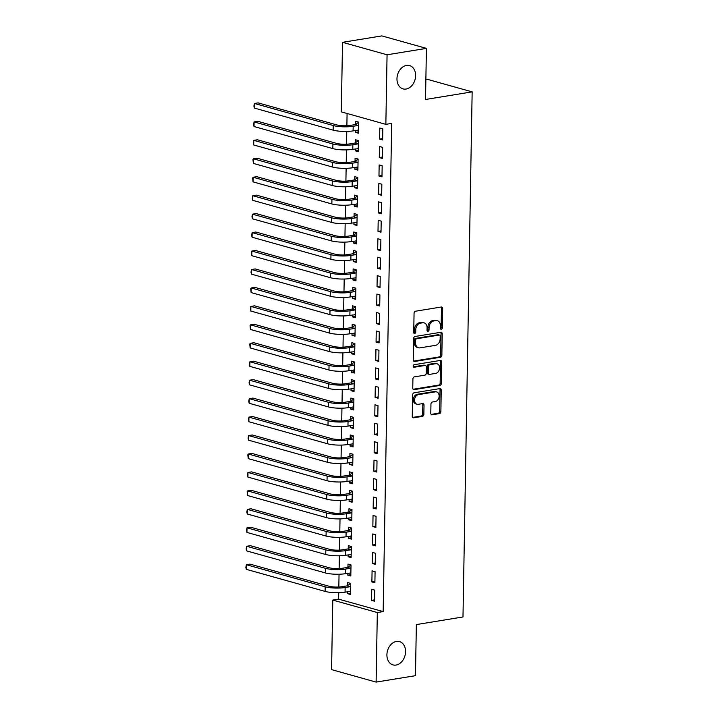 <?xml version="1.0" encoding="UTF-8"?>
<svg xmlns="http://www.w3.org/2000/svg" width="718" height="718" viewBox="0 0 718 718"><rect width="100%" height="100%" fill="white"/><g stroke="black" fill="none" stroke-linecap="round" stroke-linejoin="round"><path stroke-width="1.08" d="M441.319 329.266A1.301 0.978 105.6 0 0 442.342 327.839L442.674 308.596A1.858 1.391 105.6 0 0 441.741 307.044A1.858 1.391 105.6 0 0 441.274 307.017L415.525 311.217A1.858 1.391 105.6 0 0 414.062 313.263L413.73 332.506A1.301 0.978 105.6 0 0 415.731 332.174L415.776 329.688A5.941 4.452 105.6 0 1 420.452 323.145L422.597 322.795A5.941 4.452 105.6 0 1 424.096 322.867A5.941 4.452 105.6 0 1 427.075 327.839L427.031 330.334A1.301 0.978 105.6 0 0 429.032 330.011L429.077 327.516A5.941 4.452 105.6 0 1 433.753 320.973L435.907 320.623A5.941 4.452 105.6 0 1 437.406 320.704A5.941 4.452 105.6 0 1 440.376 325.676L440.331 328.162A1.301 0.978 105.6 0 0 441.319 329.266M440.466 328.79A1.301 0.978 105.6 0 0 441.13 327.498L441.471 308.255A1.858 1.391 105.6 0 0 441.076 307.053M413.864 333.134A1.301 0.978 105.6 0 0 414.528 331.842L414.573 329.347L415.776 329.688M427.165 330.962A1.301 0.978 105.6 0 0 427.829 329.67L427.874 327.175L429.077 327.516M396.444 641.434A12.098 9.074 105.6 0 0 387.074 652.779A12.098 9.074 105.6 0 0 392.979 664.895A12.098 9.074 105.6 0 0 396.031 665.056A12.098 9.074 105.6 0 0 405.401 653.712A12.098 9.074 105.6 0 0 399.495 641.596A12.098 9.074 105.6 0 0 396.444 641.434M406.496 65.419A12.098 9.074 105.6 0 0 397.135 76.754A12.098 9.074 105.6 0 0 403.031 88.879A12.098 9.074 105.6 0 0 406.083 89.032A12.098 9.074 105.6 0 0 415.453 77.697A12.098 9.074 105.6 0 0 409.556 65.571A12.098 9.074 105.6 0 0 406.496 65.419M430.791 413.2A1.858 1.391 105.6 0 0 431.724 414.753A1.858 1.391 105.6 0 0 432.191 414.771L439.416 413.595A1.858 1.391 105.6 0 0 440.879 411.549L441.247 390.179A1.858 1.391 105.6 0 0 440.322 388.626A1.858 1.391 105.6 0 0 439.847 388.6L414.106 392.8A1.858 1.391 105.6 0 0 412.644 394.846L412.267 416.216A1.858 1.391 105.6 0 0 413.2 417.768A1.858 1.391 105.6 0 0 413.667 417.795L422.39 416.368A1.858 1.391 105.6 0 0 423.853 414.331L424.015 405.185A1.858 1.391 105.6 0 0 423.081 403.624A1.858 1.391 105.6 0 0 422.615 403.606L418.289 404.306A4.963 3.725 105.6 0 1 417.032 404.243A4.963 3.725 105.6 0 1 414.618 399.271A4.963 3.725 105.6 0 1 418.459 394.622L435.404 391.857A4.963 3.725 105.6 0 1 436.661 391.92A4.963 3.725 105.6 0 1 439.084 396.892A4.963 3.725 105.6 0 1 435.243 401.541L432.416 402.008A1.858 1.391 105.6 0 0 430.953 404.054L430.791 413.2M338.725 592.682L338.618 599.117L383.161 611.592L391.678 123.397L385.853 124.349L341.301 111.873L342.522 42.317L387.065 54.792L385.853 124.349M383.161 611.592L377.327 612.544L376.115 682.1L331.572 669.625L332.784 600.068L377.327 612.544M342.522 42.317L381.868 35.9L426.411 48.375L425.523 99.479L472.157 91.868L462.984 616.968L416.359 624.579L415.462 675.683L376.115 682.1M426.411 48.375L387.065 54.792M440.394 357.277A1.858 1.391 105.6 0 0 441.857 355.231L442.234 333.861A1.858 1.391 105.6 0 0 441.301 332.308A1.858 1.391 105.6 0 0 440.834 332.281L415.085 336.482A1.858 1.391 105.6 0 0 413.622 338.528L413.254 359.897A1.858 1.391 105.6 0 0 414.178 361.45A1.858 1.391 105.6 0 0 414.654 361.468L440.394 357.277L439.192 356.936A1.858 1.391 105.6 0 0 440.655 354.889L441.031 333.52A1.858 1.391 105.6 0 0 440.637 332.317M441.741 362.016L441.364 383.394A1.858 1.391 105.6 0 1 439.91 385.431L414.16 389.632A1.858 1.391 105.6 0 1 413.694 389.614A1.858 1.391 105.6 0 1 412.76 388.052L412.922 378.907A1.858 1.391 105.6 0 1 414.385 376.869L424.823 375.164A1.858 1.391 105.6 0 0 426.286 373.118L426.393 367.051A1.858 1.391 105.6 0 0 425.46 365.498A1.858 1.391 105.6 0 0 424.993 365.471L414.124 367.248A1.301 0.978 105.6 0 1 414.169 364.708L440.34 360.445A1.858 1.391 105.6 0 1 440.807 360.463A1.858 1.391 105.6 0 1 441.741 362.016L440.538 361.684L440.161 383.053L441.364 383.394M472.157 91.868L427.605 79.402L425.864 79.689M371.879 581.921L374.895 582.765L375.083 571.69L372.077 570.855L371.879 581.921L374.913 581.427M347.835 573.287L347.799 575.181L350.815 576.024L351.003 564.949L347.997 564.106L347.943 567.103M372.525 545.025L375.532 545.86L375.729 534.793L372.723 533.95L372.525 545.025L375.559 544.522M348.481 536.391L348.445 538.276L351.461 539.119L351.649 528.053L348.643 527.209L348.589 530.207M373.172 508.12L376.178 508.963L376.376 497.888L373.36 497.053L373.172 508.12L376.205 507.626M349.127 499.486L349.092 501.379L352.098 502.223L352.296 491.148L349.28 490.304L349.235 493.302M373.818 471.223L376.824 472.058L377.022 460.992L374.006 460.148L373.818 471.223L376.851 470.721M349.765 462.589L349.738 464.474L352.744 465.318L352.942 454.252L349.926 453.408L349.872 456.406M374.455 434.318L377.471 435.162L377.659 424.087L374.652 423.252L374.455 434.318L377.488 433.825M350.411 425.684L350.375 427.578L353.391 428.422L353.579 417.346L350.572 416.512L350.519 419.5M375.101 397.422L378.117 398.257L378.305 387.19L375.299 386.347L375.101 397.422L378.135 396.919M351.057 388.788L351.021 390.673L354.037 391.516L354.225 380.45L351.219 379.607L351.165 382.604M375.747 360.517L378.754 361.36L378.951 350.285L375.936 349.451L375.747 360.517L378.781 360.023M351.703 351.883L351.667 353.777L354.674 354.62L354.871 343.545L351.865 342.71L351.811 345.699M376.394 323.621L379.4 324.455L379.598 313.389L376.582 312.545L376.394 323.621L379.427 323.118M352.341 314.987L352.314 316.871L355.32 317.715L355.518 306.649L352.502 305.805L352.448 308.803M377.031 286.715L380.046 287.559L380.235 276.484L377.228 275.649L377.031 286.715L380.064 286.222M352.987 278.081L352.96 279.975L355.966 280.819L356.155 269.744L353.148 268.909L353.094 271.898M377.677 249.819L380.693 250.654L380.881 239.588L377.874 238.744L377.677 249.819L380.711 249.317M353.633 241.185L353.597 243.07L356.613 243.914L356.801 232.847L353.794 232.004L353.741 235.001M378.323 212.914L381.33 213.758L381.527 202.682L378.521 201.848L378.323 212.914L381.357 212.42M354.279 204.28L354.243 206.174L357.25 207.017L357.447 195.942L354.441 195.108L354.387 198.096M378.969 176.018L381.976 176.852L382.173 165.786L379.158 164.943L378.969 176.018L382.003 175.515M354.916 167.384L354.889 169.268L357.896 170.112L358.094 159.046L355.078 158.202L355.033 161.2M379.616 139.112L382.622 139.956L382.811 128.881L379.804 128.046L379.616 139.112L382.64 138.619M355.563 130.479L355.536 132.372L358.542 133.216L358.731 122.141L355.724 121.306L355.67 124.295M347.09 113.498L346.875 125.758M346.776 131.43L346.552 144.21M346.453 149.874L346.229 162.654M346.13 168.326L345.905 181.107M345.807 186.779L345.591 199.559M345.493 205.231L345.268 218.012M345.17 223.675L344.945 236.455M344.846 242.128L344.622 254.908M344.523 260.58L344.299 273.361M344.2 279.033L343.976 291.813M343.877 297.476L343.653 310.257M343.554 315.929L343.33 328.709M343.231 334.382L343.016 347.162M342.908 352.834L342.692 365.615M342.594 371.278L342.369 384.058M342.271 389.73L342.046 402.511M341.947 408.183L341.723 420.963M341.624 426.636L341.4 439.416M341.301 445.079L341.077 457.86M340.978 463.532L340.754 476.312M340.655 481.984L340.431 494.765M340.332 500.437L340.117 513.217M340.018 518.881L339.793 531.661M339.695 537.333L339.47 550.114M339.372 555.786L339.147 568.566M339.049 574.238L338.824 587.019M355.239 148.931L355.213 150.825L358.219 151.669L358.417 140.593L355.401 139.75L355.347 142.747M379.292 157.565L382.299 158.409L382.497 147.334L379.481 146.49L379.292 157.565L382.326 157.071M354.602 185.827L354.566 187.721L357.573 188.565L357.77 177.499L354.755 176.655L354.71 179.644M378.646 194.461L381.653 195.305L381.85 184.239L378.835 183.395L378.646 194.461L381.68 193.968M353.956 222.733L353.92 224.626L356.936 225.47L357.124 214.395L354.118 213.551L354.064 216.549M378 231.367L381.007 232.21L381.204 221.135L378.198 220.291L378 231.367L381.034 230.873M353.31 259.629L353.274 261.523L356.29 262.366L356.478 251.3L353.471 250.456L353.418 253.445M377.354 268.263L380.369 269.106L380.558 258.04L377.551 257.197L377.354 268.263L380.387 267.769M352.664 296.534L352.637 298.428L355.643 299.271L355.841 288.196L352.825 287.353L352.771 290.35M376.717 305.168L379.723 306.012L379.912 294.936L376.905 294.093L376.717 305.168L379.75 304.674M352.026 333.43L351.991 335.324L354.997 336.168L355.195 325.101L352.179 324.258L352.134 327.246M376.07 342.064L379.077 342.908L379.275 331.842L376.259 330.998L376.07 342.064L379.104 341.571M351.38 370.335L351.344 372.229L354.351 373.073L354.548 361.998L351.542 361.154L351.488 364.152M375.424 378.969L378.431 379.813L378.628 368.738L375.622 367.894L375.424 378.969L378.458 378.476M350.734 407.232L350.698 409.125L353.714 409.969L353.902 398.903L350.896 398.059L350.842 401.048M374.778 415.866L377.794 416.709L377.982 405.643L374.976 404.799L374.778 415.866L377.812 415.372M350.088 444.137L350.061 446.031L353.068 446.874L353.256 435.799L350.249 434.955L350.196 437.953M374.132 452.771L377.147 453.614L377.336 442.539L374.329 441.696L374.132 452.771L377.165 452.277M349.442 481.033L349.415 482.927L352.421 483.77L352.619 472.704L349.603 471.861L349.549 474.849M373.495 489.667L376.501 490.511L376.699 479.445L373.683 478.601L373.495 489.667L376.528 489.173M348.804 517.938L348.769 519.832L351.775 520.676L351.973 509.6L348.966 508.757L348.912 511.755M372.848 526.572L375.855 527.416L376.053 516.341L373.037 515.497L372.848 526.572L375.882 526.079M348.158 554.835L348.122 556.728L351.138 557.572L351.326 546.506L348.32 545.662L348.266 548.651M372.202 563.468L375.218 564.312L375.406 553.246L372.4 552.402L372.202 563.468L375.236 562.975M347.512 591.74L347.476 593.633L350.492 594.477L350.68 583.402L347.674 582.558L347.62 585.556M371.556 600.374L374.572 601.217L374.76 590.142L371.753 589.298L371.556 600.374L374.59 599.88M338.618 599.117L332.784 600.068M355.536 132.372L358.569 131.879M355.213 150.825L358.246 150.331M354.889 169.268L357.923 168.775M354.566 187.721L357.6 187.227M354.243 206.174L357.277 205.68M353.92 224.626L356.954 224.133M353.597 243.07L356.631 242.576M353.274 261.523L356.308 261.029M352.96 279.975L355.984 279.481M352.637 298.428L355.67 297.934M352.314 316.871L355.347 316.378M351.991 335.324L355.024 334.83M351.667 353.777L354.701 353.283M351.344 372.229L354.378 371.736M351.021 390.673L354.055 390.179M350.698 409.125L353.732 408.632M350.375 427.578L353.409 427.084M350.061 446.031L353.094 445.537M349.738 464.474L352.771 463.981M349.415 482.927L352.448 482.433M349.092 501.379L352.125 500.886M348.769 519.832L351.802 519.338M348.445 538.276L351.479 537.782M348.122 556.728L351.156 556.235M347.799 575.181L350.833 574.687M347.476 593.633L350.51 593.14M437.406 320.704L436.194 320.363A5.941 4.452 105.6 0 0 434.695 320.291L435.907 320.623M427.874 327.175A5.941 4.452 105.6 0 1 432.55 320.641L434.695 320.291M424.096 322.867L422.893 322.535A5.941 4.452 105.6 0 0 421.394 322.454L422.597 322.795M414.573 329.347A5.941 4.452 105.6 0 1 419.249 322.804L421.394 322.454M413.649 361.1L439.192 356.936M440.197 336.177A1.301 0.978 105.6 0 0 439.219 335.073L416.619 338.761A1.301 0.978 105.6 0 0 415.596 340.188L415.542 342.818A5.941 4.452 105.6 0 0 418.522 347.79A5.941 4.452 105.6 0 0 420.021 347.862L435.467 345.349A5.941 4.452 105.6 0 0 440.152 338.806L440.197 336.177M439.542 335.091L438.339 334.75A1.301 0.978 105.6 0 0 438.016 334.732L439.219 335.073M418.522 347.79L417.32 347.449A5.941 4.452 105.6 0 1 414.34 342.477L414.385 339.856A1.301 0.978 105.6 0 1 415.408 338.42L438.016 334.732M413.155 389.264L438.698 385.099A1.858 1.391 105.6 0 0 440.161 383.053M425.46 365.498L424.257 365.157A1.858 1.391 105.6 0 0 423.791 365.139L413.317 366.844M435.655 373.396A4.963 3.725 105.6 0 0 439.506 368.747A4.963 3.725 105.6 0 0 437.082 363.775A4.963 3.725 105.6 0 0 435.826 363.703L429.858 364.681A1.858 1.391 105.6 0 0 428.395 366.727L428.287 372.795A1.858 1.391 105.6 0 0 429.22 374.347A1.858 1.391 105.6 0 0 429.687 374.365L435.655 373.396M437.082 363.775L435.88 363.434A4.963 3.725 105.6 0 0 434.623 363.371L435.826 363.703M429.22 374.347L428.018 374.006A1.858 1.391 105.6 0 1 427.084 372.454L427.192 366.386A1.858 1.391 105.6 0 1 428.655 364.34L434.623 363.371M440.538 361.684A1.858 1.391 105.6 0 0 440.143 360.472M436.661 391.92L435.458 391.579A4.963 3.725 105.6 0 0 434.202 391.516L435.404 391.857M417.032 404.243L415.83 403.911A4.963 3.725 105.6 0 1 413.406 398.939A4.963 3.725 105.6 0 1 417.257 394.281L434.202 391.516M412.662 417.427L421.188 416.036A1.858 1.391 105.6 0 0 422.651 413.99L422.812 404.844A1.858 1.391 105.6 0 0 422.417 403.633M431.186 414.403L438.213 413.263A1.858 1.391 105.6 0 0 439.676 411.217L440.044 389.847A1.858 1.391 105.6 0 0 439.649 388.635M358.587 130.434L357.726 130.129M355.213 124.609L350.178 125.426A9.451 2.055 -179 0 1 336.868 124.932L258.067 102.871L254.423 103.464L333.224 125.524A14.181 3.087 1 0 0 353.184 126.269L358.219 125.444L355.213 124.609L358.731 122.248M254.343 108.077L253.894 106.076L254.423 103.464L254.343 108.077L333.143 130.137A14.181 3.087 1 0 0 353.103 130.882L358.596 130.218M358.686 125.138L358.219 125.444M358.264 148.886L357.402 148.581M354.889 143.053L349.854 143.878A9.451 2.055 -179 0 1 336.545 143.385L257.744 121.324L254.1 121.916L332.901 143.977A14.181 3.087 1 0 0 352.861 144.722L357.896 143.896L354.889 143.053L358.408 140.701M254.019 126.53L253.571 124.528L254.1 121.916L254.019 126.53L332.82 148.59A14.181 3.087 1 0 0 352.78 149.335L358.273 148.671M358.363 143.591L357.896 143.896M357.95 167.339L357.079 167.034M354.566 161.505L349.531 162.331A9.451 2.055 -179 0 1 336.221 161.828L257.421 139.768L253.777 140.369L332.578 162.421A14.181 3.087 1 0 0 352.538 163.174L357.573 162.349L354.566 161.505L358.094 159.154M253.705 144.973L253.283 141.132L253.777 140.369L253.705 144.973L332.497 167.034A14.181 3.087 1 0 0 352.457 167.779L357.95 167.123M358.04 162.044L357.573 162.349M357.627 185.782L356.756 185.477M354.243 179.958L349.208 180.774A9.451 2.055 -179 0 1 335.898 180.281L257.107 158.22L253.463 158.813L332.263 180.873A14.181 3.087 1 0 0 352.215 181.618L357.259 180.801L354.243 179.958L357.77 177.597M253.382 163.426L252.96 159.584L253.463 158.813L253.382 163.426L332.183 185.486A14.181 3.087 1 0 0 352.134 186.231L357.627 185.567M357.717 180.487L357.259 180.801M357.304 204.235L356.433 203.93M353.92 198.41L348.885 199.227A9.451 2.055 -179 0 1 335.584 198.733L256.784 176.673L253.14 177.265L331.94 199.326A14.181 3.087 1 0 0 351.901 200.071L356.936 199.245L353.92 198.41L357.447 196.05M253.059 181.878L252.637 178.037L253.14 177.265L253.059 181.878L331.86 203.939A14.181 3.087 1 0 0 351.82 204.684L357.304 204.02M357.393 198.94L356.936 199.245M356.981 222.688L356.11 222.383M353.597 216.854L348.562 217.68A9.451 2.055 -179 0 1 335.261 217.186L256.461 195.125L252.817 195.718L331.617 217.778A14.181 3.087 1 0 0 351.578 218.523L356.613 217.698L353.597 216.854L357.124 214.502M252.736 200.331L252.287 198.33L252.817 195.718L252.736 200.331L331.536 222.392A14.181 3.087 1 0 0 351.497 223.136L356.981 222.472M357.07 217.392L356.613 217.698M356.658 241.14L355.787 240.835M353.283 235.307L348.239 236.132A9.451 2.055 -179 0 1 334.938 235.63L256.138 213.569L252.494 214.17L331.294 236.222A14.181 3.087 1 0 0 351.255 236.967L356.29 236.15L353.283 235.307L356.801 232.955M252.413 218.775L251.964 216.782L252.494 214.17L252.413 218.775L331.213 240.835A14.181 3.087 1 0 0 351.174 241.58L356.658 240.925M356.747 235.845L356.29 236.15M356.334 259.584L355.464 259.279M352.96 253.759L347.925 254.576A9.451 2.055 -179 0 1 334.615 254.082L255.814 232.022L252.171 232.614L330.971 254.675A14.181 3.087 1 0 0 350.931 255.42L355.966 254.603L352.96 253.759L356.478 251.399M252.09 237.227L251.641 235.226L252.171 232.614L252.09 237.227L330.89 259.288A14.181 3.087 1 0 0 350.851 260.033L356.343 259.369M356.424 254.289L355.966 254.603M356.011 278.037L355.15 277.731M352.637 272.212L347.602 273.028A9.451 2.055 -179 0 1 334.292 272.535L255.491 250.474L251.847 251.067L330.648 273.127A14.181 3.087 1 0 0 350.608 273.872L355.643 273.046L352.637 272.212L356.155 269.851M251.767 255.68L251.318 253.678L251.847 251.067L251.767 255.68L330.567 277.74A14.181 3.087 1 0 0 350.528 278.485L356.02 277.821M356.11 272.741L355.643 273.046M355.688 296.489L354.827 296.184M352.314 290.655L347.279 291.481A9.451 2.055 -179 0 1 333.969 290.987L255.168 268.927L251.524 269.519L330.325 291.58A14.181 3.087 1 0 0 350.285 292.325L355.32 291.499L352.314 290.655L355.832 288.304M251.444 274.132L250.995 272.131L251.524 269.519L251.444 274.132L330.244 296.193A14.181 3.087 1 0 0 350.204 296.938L355.697 296.274M355.787 291.194L355.32 291.499M355.374 314.942L354.504 314.637M351.991 309.108L346.956 309.934A9.451 2.055 -179 0 1 333.646 309.431L254.845 287.371L251.201 287.972L330.002 310.023A14.181 3.087 1 0 0 349.962 310.768L354.997 309.952L351.991 309.108L355.509 306.757M251.12 292.576L250.708 288.735L251.201 287.972L251.12 292.576L329.921 314.637A14.181 3.087 1 0 0 349.881 315.381L355.374 314.726M355.464 309.646L354.997 309.952M355.051 333.385L354.18 333.08M351.667 327.561L346.632 328.377A9.451 2.055 -179 0 1 333.323 327.884L254.522 305.823L250.887 306.415L329.679 328.476A14.181 3.087 1 0 0 349.639 329.221L354.683 328.404L351.667 327.561L355.195 325.2M250.806 311.029L250.385 307.187L250.887 306.415L250.806 311.029L329.598 333.089A14.181 3.087 1 0 0 349.558 333.834L355.051 333.17M355.141 328.09L354.683 328.404M354.728 351.838L353.857 351.533M351.344 346.013L346.309 346.83A9.451 2.055 -179 0 1 332.999 346.336L254.208 324.276L250.564 324.868L329.365 346.929A14.181 3.087 1 0 0 349.316 347.674L354.36 346.848L351.344 346.013L354.871 343.653M250.483 329.481L250.061 325.64L250.564 324.868L250.483 329.481L329.284 351.542A14.181 3.087 1 0 0 349.235 352.287L354.728 351.623M354.818 346.543L354.36 346.848M354.405 370.291L353.534 369.985M351.021 364.457L345.986 365.282A9.451 2.055 -179 0 1 332.685 364.78L253.885 342.728L250.241 343.321L329.041 365.381A14.181 3.087 1 0 0 349.002 366.126L354.037 365.3L351.021 364.457L354.548 362.105M250.16 347.934L249.738 344.084L250.241 343.321L250.16 347.934L328.961 369.994A14.181 3.087 1 0 0 348.921 370.739L354.405 370.075M354.495 364.995L354.037 365.3M354.082 388.743L353.211 388.438M350.698 382.909L345.663 383.735A9.451 2.055 -179 0 1 332.362 383.232L253.562 361.172L249.918 361.773L328.718 383.825A14.181 3.087 1 0 0 348.679 384.57L353.714 383.753L350.698 382.909L354.225 380.558M249.837 366.377L249.388 364.385L249.918 361.773L249.837 366.377L328.638 388.438A14.181 3.087 1 0 0 348.598 389.183L354.082 388.528M354.171 383.448L353.714 383.753M353.759 407.187L352.888 406.882M350.384 401.362L345.34 402.179A9.451 2.055 -179 0 1 332.039 401.685L253.239 379.625L249.595 380.217L328.395 402.277A14.181 3.087 1 0 0 348.356 403.022L353.391 402.206L350.384 401.362L353.902 399.002M249.514 384.83L249.065 382.829L249.595 380.217L249.514 384.83L328.314 406.891A14.181 3.087 1 0 0 348.275 407.636L353.768 406.971M353.848 401.892L353.391 402.206M353.435 425.639L352.565 425.334M350.061 419.815L345.026 420.631A9.451 2.055 -179 0 1 331.716 420.138L252.916 398.077L249.272 398.669L328.072 420.73A14.181 3.087 1 0 0 348.033 421.475L353.068 420.649L350.061 419.815L353.579 417.454M249.191 403.283L248.742 401.281L249.272 398.669L249.191 403.283L327.991 425.343A14.181 3.087 1 0 0 347.952 426.088L353.444 425.424M353.534 420.344L353.068 420.649M353.112 444.092L352.251 443.787M349.738 438.258L344.703 439.084A9.451 2.055 -179 0 1 331.393 438.581L252.592 416.53L248.949 417.122L327.749 439.183A14.181 3.087 1 0 0 347.709 439.928L352.744 439.102L349.738 438.258L353.256 435.907M248.868 421.735L248.419 419.734L248.949 417.122L248.868 421.735L327.668 443.796A14.181 3.087 1 0 0 347.629 444.541L353.121 443.877M353.211 438.797L352.744 439.102M352.789 462.545L351.928 462.239M349.415 456.711L344.38 457.537A9.451 2.055 -179 0 1 331.07 457.034L252.269 434.973L248.625 435.575L327.426 457.626A14.181 3.087 1 0 0 347.386 458.371L352.421 457.554L349.415 456.711L352.933 454.359M248.545 440.179L248.096 438.186L248.625 435.575L248.545 440.179L327.345 462.239A14.181 3.087 1 0 0 347.306 462.984L352.798 462.329M352.888 457.249L352.421 457.554M352.475 480.988L351.605 480.683M349.092 475.163L344.057 475.98A9.451 2.055 -179 0 1 330.747 475.487L251.946 453.426L248.302 454.018L327.103 476.079A14.181 3.087 1 0 0 347.063 476.824L352.098 476.007L349.092 475.163L352.61 472.803M248.231 458.631L247.809 454.79L248.302 454.018L248.231 458.631L327.022 480.692A14.181 3.087 1 0 0 346.982 481.437L352.475 480.773M352.565 475.693L352.098 476.007M352.152 499.441L351.281 499.136M348.769 493.616L343.734 494.433A9.451 2.055 -179 0 1 330.424 493.939L251.632 471.879L247.988 472.471L326.789 494.531A14.181 3.087 1 0 0 346.74 495.276L351.784 494.451L348.769 493.616L352.296 491.256M247.907 477.084L247.486 473.243L247.988 472.471L247.907 477.084L326.708 499.145A14.181 3.087 1 0 0 346.659 499.89L352.152 499.225M352.242 494.146L351.784 494.451M351.829 517.893L350.958 517.588M348.445 512.06L343.41 512.885A9.451 2.055 -179 0 1 330.109 512.383L251.309 490.331L247.665 490.924L326.466 512.984A14.181 3.087 1 0 0 346.426 513.729L351.461 512.903L348.445 512.06L351.973 509.708M247.584 495.537L247.163 491.686L247.665 490.924L247.584 495.537L326.385 517.597A14.181 3.087 1 0 0 346.345 518.342L351.829 517.678M351.919 512.598L351.461 512.903M351.506 536.346L350.635 536.032M348.122 530.512L343.087 531.338A9.451 2.055 -179 0 1 329.786 530.835L250.986 508.775L247.342 509.376L326.143 531.428A14.181 3.087 1 0 0 346.103 532.173L351.138 531.356L348.122 530.512L351.649 528.161M247.261 513.98L246.812 511.988L247.342 509.376L247.261 513.98L326.062 536.041A14.181 3.087 1 0 0 346.022 536.786L351.506 536.131M351.596 531.051L351.138 531.356M351.183 554.79L350.312 554.484M347.808 548.965L342.764 549.782A9.451 2.055 -179 0 1 329.463 549.288L250.663 527.227L247.019 527.82L325.819 549.88A14.181 3.087 1 0 0 345.78 550.625L350.815 549.808L347.808 548.965L351.326 546.604M246.938 532.433L246.489 530.431L247.019 527.82L246.938 532.433L325.739 554.493A14.181 3.087 1 0 0 345.699 555.238L351.183 554.574M351.273 549.494L350.815 549.808M350.86 573.242L349.989 572.937M347.485 567.417L342.441 568.234A9.451 2.055 -179 0 1 329.14 567.741L250.34 545.68L246.696 546.272L325.496 568.333A14.181 3.087 1 0 0 345.457 569.078L350.492 568.252L347.485 567.417L351.003 565.057M246.615 550.885L246.166 548.884L246.696 546.272L246.615 550.885L325.416 572.946A14.181 3.087 1 0 0 345.376 573.691L350.869 573.027M350.949 567.947L350.492 568.252M350.537 591.695L349.675 591.39M347.162 585.861L342.127 586.687A9.451 2.055 -179 0 1 328.817 586.184L250.017 564.133L246.373 564.725L325.173 586.785A14.181 3.087 1 0 0 345.134 587.53L350.169 586.705L347.162 585.861L350.68 583.51M246.292 569.338L245.843 567.337L246.373 564.725L246.292 569.338L325.092 591.399A14.181 3.087 1 0 0 345.053 592.144L350.546 591.479M350.635 586.4L350.169 586.705M441.13 327.498L442.342 327.839M414.528 331.842L415.731 332.174M427.829 329.67L429.032 330.011M432.55 320.641L433.753 320.973M419.249 322.804L420.452 323.145M441.471 308.255L442.674 308.596M413.765 361.226L414.654 361.468M441.031 333.52L442.234 333.861M440.655 354.889L441.857 355.231M415.408 338.42L416.619 338.761M414.385 339.856L415.596 340.188M414.34 342.477L415.542 342.818M438.698 385.099L439.91 385.431M413.281 389.389L414.16 389.632M423.791 365.139L424.993 365.471M413.505 367.077L414.124 367.248M428.655 364.34L429.858 364.681M427.192 366.386L428.395 366.727M427.084 372.454L428.287 372.795M417.257 394.281L418.459 394.622M422.812 404.844L424.015 405.185M422.651 413.99L423.853 414.331M421.188 416.036L422.39 416.368M412.787 417.544L413.667 417.795M440.044 389.847L441.247 390.179M439.676 411.217L440.879 411.549M438.213 413.263L439.416 413.595M431.312 414.528L432.191 414.771M353.184 126.269L353.103 130.882M333.224 125.524L333.143 130.137M352.861 144.722L352.78 149.335M332.901 143.977L332.82 148.59M352.538 163.174L352.457 167.779M332.578 162.421L332.497 167.034M352.215 181.618L352.134 186.231M332.263 180.873L332.183 185.486M351.901 200.071L351.82 204.684M331.94 199.326L331.86 203.939M351.578 218.523L351.497 223.136M331.617 217.778L331.536 222.392M351.255 236.967L351.174 241.58M331.294 236.222L331.213 240.835M350.931 255.42L350.851 260.033M330.971 254.675L330.89 259.288M350.608 273.872L350.528 278.485M330.648 273.127L330.567 277.74M350.285 292.325L350.204 296.938M330.325 291.58L330.244 296.193M349.962 310.768L349.881 315.381M330.002 310.023L329.921 314.637M349.639 329.221L349.558 333.834M329.679 328.476L329.598 333.089M349.316 347.674L349.235 352.287M329.365 346.929L329.284 351.542M349.002 366.126L348.921 370.739M329.041 365.381L328.961 369.994M348.679 384.57L348.598 389.183M328.718 383.825L328.638 388.438M348.356 403.022L348.275 407.636M328.395 402.277L328.314 406.891M348.033 421.475L347.952 426.088M328.072 420.73L327.991 425.343M347.709 439.928L347.629 444.541M327.749 439.183L327.668 443.796M347.386 458.371L347.306 462.984M327.426 457.626L327.345 462.239M347.063 476.824L346.982 481.437M327.103 476.079L327.022 480.692M346.74 495.276L346.659 499.89M326.789 494.531L326.708 499.145M346.426 513.729L346.345 518.342M326.466 512.984L326.385 517.597M346.103 532.173L346.022 536.786M326.143 531.428L326.062 536.041M345.78 550.625L345.699 555.238M325.819 549.88L325.739 554.493M345.457 569.078L345.376 573.691M325.496 568.333L325.416 572.946M345.134 587.53L345.053 592.144M325.173 586.785L325.092 591.399"/></g></svg>
